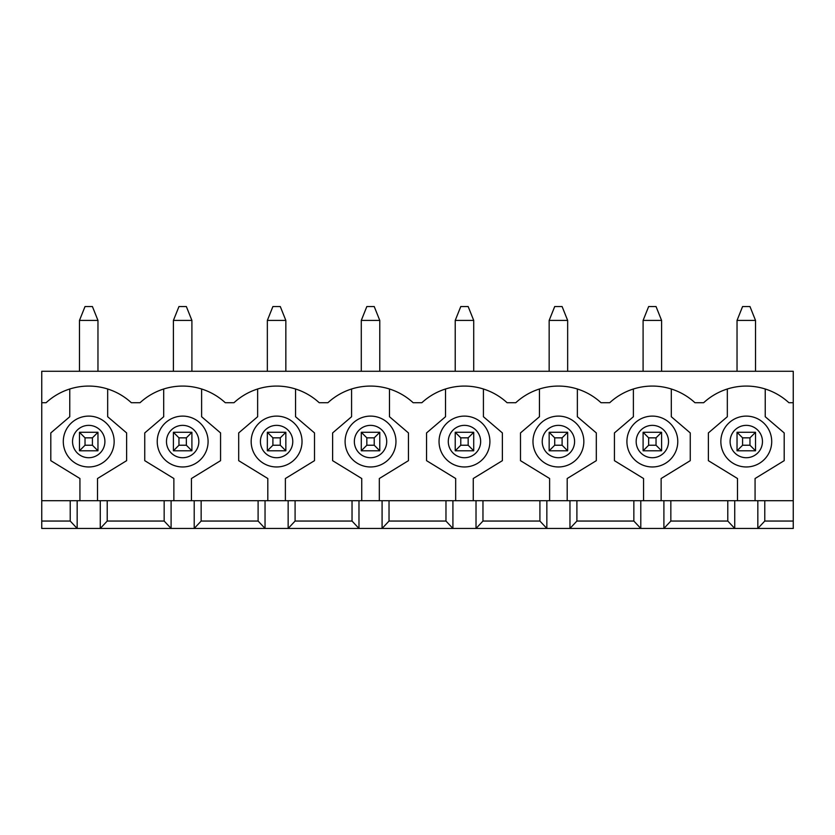<?xml version="1.0" encoding="UTF-8"?>
<svg xmlns="http://www.w3.org/2000/svg" width="835" height="835" viewBox="0 0 835 835"><rect width="100%" height="100%" fill="white"/><g stroke="black" fill="none" stroke-linecap="round" stroke-linejoin="round"><path stroke-width="1.25" d="M742.586 437.843L742.586 445.232L749.976 445.232L749.976 437.843L742.586 437.843L737.034 432.29L755.529 432.29L755.529 450.785L737.034 450.785L742.586 445.232M755.529 371.272L755.529 320.421L749.976 306.549L742.586 306.549L737.034 320.421L737.034 371.272M755.529 320.421L737.034 320.421M749.976 437.843L755.529 432.29M755.529 450.785L749.976 445.232M737.034 450.785L737.034 432.29M648.649 437.843L648.649 445.232L656.039 445.232L656.039 437.843L648.649 437.843L643.096 432.29L661.591 432.29L661.591 450.785L643.096 450.785L648.649 445.232M661.591 371.272L661.591 320.421L656.039 306.549L648.649 306.549L643.096 320.421L643.096 371.272M661.591 320.421L643.096 320.421M656.039 437.843L661.591 432.29M661.591 450.785L656.039 445.232M643.096 450.785L643.096 432.29M554.711 437.843L554.711 445.232L562.101 445.232L562.101 437.843L554.711 437.843L549.159 432.29L567.654 432.29L567.654 450.785L549.159 450.785L554.711 445.232M567.654 371.272L567.654 320.421L562.101 306.549L554.711 306.549L549.159 320.421L549.159 371.272M567.654 320.421L549.159 320.421M562.101 437.843L567.654 432.29M567.654 450.785L562.101 445.232M549.159 450.785L549.159 432.29M460.774 437.843L460.774 445.232L468.164 445.232L468.164 437.843L460.774 437.843L455.221 432.29L473.716 432.29L473.716 450.785L455.221 450.785L460.774 445.232M473.716 371.272L473.716 320.421L468.164 306.549L460.774 306.549L455.221 320.421L455.221 371.272M473.716 320.421L455.221 320.421M468.164 437.843L473.716 432.29M473.716 450.785L468.164 445.232M455.221 450.785L455.221 432.29M366.836 437.843L366.836 445.232L374.226 445.232L374.226 437.843L366.836 437.843L361.284 432.29L379.779 432.29L379.779 450.785L361.284 450.785L366.836 445.232M379.779 371.272L379.779 320.421L374.226 306.549L366.836 306.549L361.284 320.421L361.284 371.272M379.779 320.421L361.284 320.421M374.226 437.843L379.779 432.29M379.779 450.785L374.226 445.232M361.284 450.785L361.284 432.29M272.899 437.843L272.899 445.232L280.289 445.232L280.289 437.843L272.899 437.843L267.346 432.29L285.841 432.29L285.841 450.785L267.346 450.785L272.899 445.232M285.841 371.272L285.841 320.421L280.289 306.549L272.899 306.549L267.346 320.421L267.346 371.272M285.841 320.421L267.346 320.421M280.289 437.843L285.841 432.29M285.841 450.785L280.289 445.232M267.346 450.785L267.346 432.29M178.961 437.843L178.961 445.232L186.351 445.232L186.351 437.843L178.961 437.843L173.409 432.29L191.904 432.29L191.904 450.785L173.409 450.785L178.961 445.232M191.904 371.272L191.904 320.421L186.351 306.549L178.961 306.549L173.409 320.421L173.409 371.272M191.904 320.421L173.409 320.421M186.351 437.843L191.904 432.29M191.904 450.785L186.351 445.232M173.409 450.785L173.409 432.29M85.024 437.843L85.024 445.232L92.414 445.232L92.414 437.843L85.024 437.843L79.471 432.29L97.966 432.29L97.966 450.785L79.471 450.785L85.024 445.232M97.966 371.272L97.966 320.421L92.414 306.549L85.024 306.549L79.471 320.421L79.471 371.272M97.966 320.421L79.471 320.421M92.414 437.843L97.966 432.29M97.966 450.785L92.414 445.232M79.471 450.785L79.471 432.29M41.75 500.708L41.75 521.05L70.224 521.05L70.224 500.708L41.75 500.708L41.75 371.272L793.25 371.272L793.25 402.71L788.887 402.71A62.876 62.876 0 0 0 703.675 402.71L694.95 402.71A62.876 62.876 0 0 0 609.738 402.71L601.012 402.71A62.876 62.876 0 0 0 515.8 402.71L507.075 402.71A62.876 62.876 0 0 0 421.863 402.71L413.137 402.71A62.876 62.876 0 0 0 327.925 402.71L319.2 402.71A62.876 62.876 0 0 0 233.988 402.71L225.262 402.71A62.876 62.876 0 0 0 140.05 402.71L131.325 402.71A62.876 62.876 0 0 0 46.113 402.71L41.75 402.71M70.224 500.708L107.214 500.708L107.214 521.05L100.273 528.451L41.75 528.451L41.75 521.05M793.25 500.708L764.776 500.708L764.776 521.05L793.25 521.05L793.25 402.71M107.214 500.708L164.161 500.708L164.161 521.05L107.214 521.05M764.776 500.708L164.161 500.708M793.25 521.05L793.25 528.451L100.273 528.451L100.273 500.708M764.776 521.05L757.836 528.451L757.836 500.708M670.839 500.708L670.839 521.05L663.898 528.451L663.898 500.708M727.786 500.708L727.786 521.05L670.839 521.05M171.102 500.708L171.102 528.451L164.161 521.05M734.727 500.708L734.727 528.451L727.786 521.05M576.902 500.708L576.902 521.05L569.961 528.451L569.961 500.708M633.848 500.708L633.848 521.05L576.902 521.05M640.789 500.708L640.789 528.451L633.848 521.05M482.964 500.708L482.964 521.05L476.023 528.451L476.023 500.708M539.911 500.708L539.911 521.05L482.964 521.05M546.852 500.708L546.852 528.451L539.911 521.05M389.026 500.708L389.026 521.05L382.086 528.451L382.086 500.708M445.973 500.708L445.973 521.05L389.026 521.05M452.914 500.708L452.914 528.451L445.973 521.05M295.089 500.708L295.089 521.05L288.148 528.451L288.148 500.708M352.036 500.708L352.036 521.05L295.089 521.05M358.977 500.708L358.977 528.451L352.036 521.05M201.151 500.708L201.151 521.05L194.211 528.451L194.211 500.708M258.099 500.708L258.099 521.05L201.151 521.05M265.039 500.708L265.039 528.451L258.099 521.05M77.164 500.708L77.164 528.451L70.224 521.05M163.702 388.985L163.702 416.728L144.747 432.927L144.747 460.669L173.868 478.518L173.868 500.708M191.445 500.708L191.445 478.518L220.565 460.669L220.565 432.927L201.611 416.728L201.611 388.985M257.639 388.985L257.639 416.728L238.685 432.927L238.685 460.669L267.805 478.518L267.805 500.708M285.382 500.708L285.382 478.518L314.503 460.669L314.503 432.927L295.548 416.728L295.548 388.985M351.577 388.985L351.577 416.728L332.622 432.927L332.622 460.669L361.743 478.518L361.743 500.708M379.32 500.708L379.32 478.518L408.44 460.669L408.44 432.927L389.486 416.728L389.486 388.985M445.514 388.985L445.514 416.728L426.56 432.927L426.56 460.669L455.68 478.518L455.68 500.708M473.257 500.708L473.257 478.518L502.378 460.669L502.378 432.927L483.423 416.728L483.423 388.985M539.452 388.985L539.452 416.728L520.497 432.927L520.497 460.669L549.618 478.518L549.618 500.708M567.195 500.708L567.195 478.518L596.315 460.669L596.315 432.927L577.361 416.728L577.361 388.985M633.389 388.985L633.389 416.728L614.435 432.927L614.435 460.669L643.555 478.518L643.555 500.708M661.132 500.708L661.132 478.518L690.253 460.669L690.253 432.927L671.298 416.728L671.298 388.985M727.327 388.985L727.327 416.728L708.372 432.927L708.372 460.669L737.493 478.518L737.493 500.708M755.07 500.708L755.07 478.518L784.19 460.669L784.19 432.927L765.236 416.728L765.236 388.985M720.856 441.538A25.426 25.426 0 0 1 758.994 419.514A25.426 25.426 0 0 1 758.994 463.561A25.426 25.426 0 0 1 720.856 441.538A25.426 25.426 0 0 1 758.994 419.514A25.426 25.426 0 0 1 758.994 463.561A25.426 25.426 0 0 1 720.856 441.538M626.918 441.538A25.426 25.426 0 0 1 665.057 419.514A25.426 25.426 0 0 1 665.057 463.561A25.426 25.426 0 0 1 626.918 441.538A25.426 25.426 0 0 1 665.057 419.514A25.426 25.426 0 0 1 665.057 463.561A25.426 25.426 0 0 1 626.918 441.538M532.981 441.538A25.426 25.426 0 0 1 571.119 419.514A25.426 25.426 0 0 1 571.119 463.561A25.426 25.426 0 0 1 532.981 441.538A25.426 25.426 0 0 1 571.119 419.514A25.426 25.426 0 0 1 571.119 463.561A25.426 25.426 0 0 1 532.981 441.538M345.105 441.538A25.426 25.426 0 0 1 383.244 419.514A25.426 25.426 0 0 1 383.244 463.561A25.426 25.426 0 0 1 345.105 441.538M251.168 441.538A25.426 25.426 0 0 1 289.307 419.514A25.426 25.426 0 0 1 289.307 463.561A25.426 25.426 0 0 1 251.168 441.538A25.426 25.426 0 0 1 289.307 419.514A25.426 25.426 0 0 1 289.307 463.561A25.426 25.426 0 0 1 251.168 441.538M157.23 441.538A25.426 25.426 0 0 1 195.369 419.514A25.426 25.426 0 0 1 195.369 463.561A25.426 25.426 0 0 1 157.23 441.538A25.426 25.426 0 0 1 195.369 419.514A25.426 25.426 0 0 1 195.369 463.561A25.426 25.426 0 0 1 157.23 441.538M69.764 388.985L69.764 416.728L50.81 432.927L50.81 460.669L79.93 478.518L79.93 500.708M97.507 500.708L97.507 478.518L126.628 460.669L126.628 432.927L107.673 416.728L107.673 388.985M63.293 441.538A25.426 25.426 0 0 1 101.432 419.514A25.426 25.426 0 0 1 101.432 463.561A25.426 25.426 0 0 1 63.293 441.538A25.426 25.426 0 0 1 101.432 419.514A25.426 25.426 0 0 1 101.432 463.561A25.426 25.426 0 0 1 63.293 441.538M439.043 441.538A25.426 25.426 0 0 1 477.182 419.514A25.426 25.426 0 0 1 477.182 463.561A25.426 25.426 0 0 1 439.043 441.538A25.426 25.426 0 0 1 477.182 419.514A25.426 25.426 0 0 1 477.182 463.561A25.426 25.426 0 0 1 439.043 441.538M72.541 441.538A16.178 16.178 0 0 1 96.808 427.53A16.178 16.178 0 0 1 96.808 455.555A16.178 16.178 0 0 1 72.541 441.538M730.103 441.538A16.178 16.178 0 0 1 754.37 427.53A16.178 16.178 0 0 1 754.37 455.555A16.178 16.178 0 0 1 730.103 441.538M636.166 441.538A16.178 16.178 0 0 1 660.433 427.53A16.178 16.178 0 0 1 660.433 455.555A16.178 16.178 0 0 1 636.166 441.538M542.228 441.538A16.178 16.178 0 0 1 566.495 427.53A16.178 16.178 0 0 1 566.495 455.555A16.178 16.178 0 0 1 542.228 441.538M448.291 441.538A16.178 16.178 0 0 1 472.558 427.53A16.178 16.178 0 0 1 472.558 455.555A16.178 16.178 0 0 1 448.291 441.538M354.353 441.538A16.178 16.178 0 0 1 378.62 427.53A16.178 16.178 0 0 1 378.62 455.555A16.178 16.178 0 0 1 354.353 441.538M260.416 441.538A16.178 16.178 0 0 1 284.683 427.53A16.178 16.178 0 0 1 284.683 455.555A16.178 16.178 0 0 1 260.416 441.538M166.478 441.538A16.178 16.178 0 0 1 190.745 427.53A16.178 16.178 0 0 1 190.745 455.555A16.178 16.178 0 0 1 166.478 441.538"/></g></svg>
